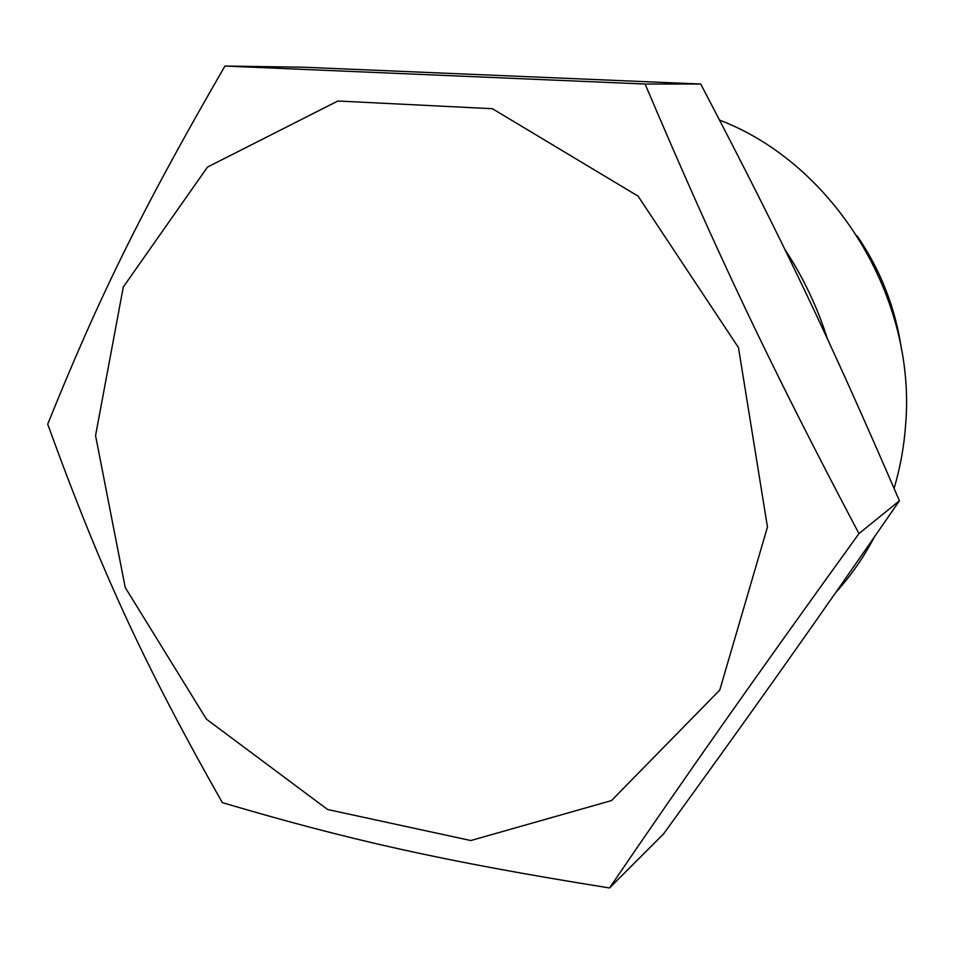 <?xml version="1.0" encoding="UTF-8"?>
<svg xmlns="http://www.w3.org/2000/svg" width="954" height="954" viewBox="0 0 954 954"><rect width="100%" height="100%" fill="white"/><g stroke="black" fill="none" stroke-linecap="round" stroke-linejoin="round"><path stroke-width="1.43" d="M857.157 235.924C880.709 270.34 895.496 308.166 901.506 349.438M784.748 249.185C803.065 277.018 817.292 306.926 827.428 338.885M609.534 887.959L663.519 833.975C754.352 708.655 808.014 633.11 899.419 500.79C828.513 336.476 783.329 241.815 700.725 84.035L303.61 67.221L224.941 66.041L645.095 84.035C717.42 254.348 770.367 365.811 858.958 533.608C749.462 685.33 689.026 771.5 609.534 887.959C441.034 861.021 347.423 839.556 222.318 802.624C143.887 664.103 100.993 570.945 47.7 424.196C97.69 300.248 140.023 212.873 224.941 66.041M835.895 592.327C850.813 575.882 863.597 557.506 874.246 537.209M894.077 488.353C900.159 468.032 903.998 447.021 905.573 425.329C916.818 297.576 833.915 163.683 719.614 120.132M767.457 527.049L738.479 347.614L638.059 196.119L492.419 108.72L337.883 101.005L207.483 167.081L123.293 287.035L95.555 435.596L125.212 587.461L206.434 719.161L327.592 809.505L470.811 840.534L611.442 800.597L719.757 690.076L767.457 527.049M645.095 84.035L700.725 84.035M858.958 533.608L899.419 500.79"/></g></svg>

